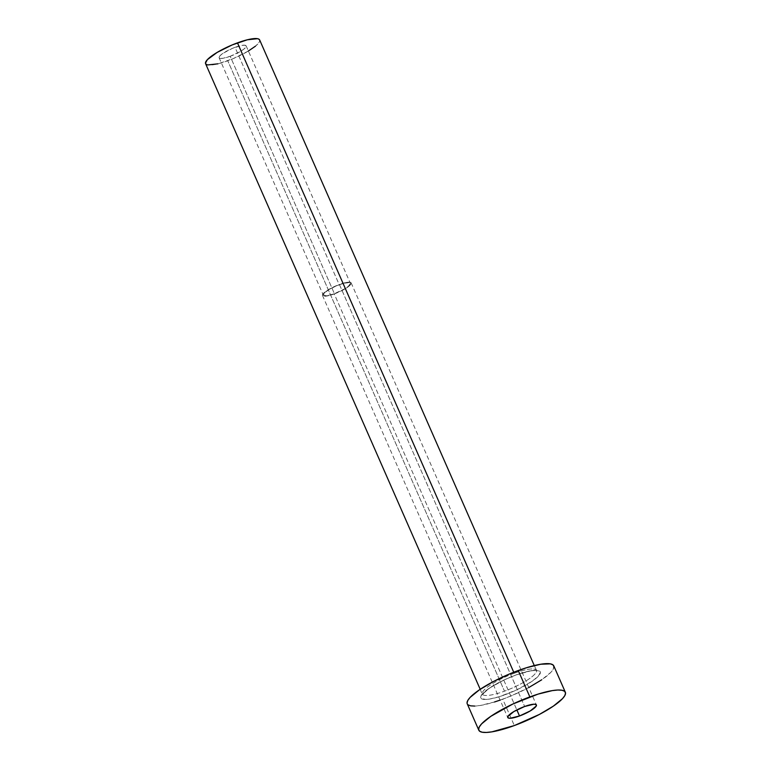 <?xml version="1.0" encoding="UTF-8"?>
<svg xmlns="http://www.w3.org/2000/svg" width="771" height="771" viewBox="0 0 771 771"><rect width="100%" height="100%" fill="white"/><g stroke="black" fill="none" stroke-linecap="round" stroke-linejoin="round"><path stroke-width="0.58" stroke-dasharray="3.85 2.89" d="M230.192 56.283A14.765 3.248 156.3 0 0 246.142 45.874A14.765 3.248 156.3 0 0 235.049 47.339L339.25 284.73A14.765 3.248 -23.7 0 1 350.342 283.265A14.765 3.248 -23.7 0 1 334.402 293.674L230.192 56.283L240.35 51.512L244.041 48.997L246.2 46.135L245.082 45.248L242.055 45.364L232.389 48.38L222.858 53.401L219.986 55.743L219.041 57.488L220.159 58.374L223.176 58.259L230.192 56.283L334.402 293.674L344.56 288.903L348.241 286.388L350.41 283.526L349.282 282.639L344.184 283.188L336.599 285.771L329.092 289.501L324.196 293.134L323.55 295.447L327.386 295.65L334.402 293.674A14.765 3.248 -23.7 0 1 323.309 295.139A14.765 3.248 -23.7 0 1 339.25 284.73L235.049 47.339A14.765 3.248 156.3 0 0 219.099 57.748A14.765 3.248 156.3 0 0 230.192 56.283M334.257 293.944A15.651 3.441 156.3 0 0 351.162 282.909A15.651 3.441 156.3 0 0 339.394 284.46L524.656 706.487L339.394 284.46A15.651 3.441 156.3 0 0 322.5 295.495A15.651 3.441 156.3 0 0 334.257 293.944L516.849 709.918L334.257 293.944L326.817 296.035L323.618 296.16L322.432 295.226L323.435 293.375L326.48 290.889L336.59 285.559L346.834 282.369L350.034 282.244L351.219 283.179L350.217 285.029L345.022 288.884L334.257 293.944M505.169 694.7A32.478 7.141 156.3 0 0 539.902 674.076A32.478 7.141 156.3 0 0 515.847 675.01L504.186 679.887L489.026 688.349L481.104 695.635L480.632 697.35L481.306 698.584L485.942 699.442L489.739 699.037L499.541 696.618L516.83 689.823L531.99 681.362L538.303 676.206L540.384 672.36L539.71 671.127L535.064 670.269L531.277 670.683L515.847 675.01A32.478 7.141 156.3 0 0 481.104 695.635A32.478 7.141 156.3 0 0 505.169 694.7M514.199 673.266A29.529 6.496 -23.7 0 1 536.491 670.712A29.529 6.496 -23.7 0 1 504.494 691.173A29.529 6.496 -23.7 0 1 482.309 694.083A29.529 6.496 -23.7 0 1 514.199 673.266L513.756 672.254L514.199 673.266A29.529 6.496 -23.7 0 1 536.385 670.346A29.529 6.496 -23.7 0 1 504.494 691.173L227.763 60.764L504.494 691.173A29.529 6.496 -23.7 0 1 482.203 693.727A29.529 6.496 -23.7 0 1 514.199 673.266M205.578 63.675A29.529 6.496 156.3 0 0 227.763 60.764A29.529 6.496 156.3 0 0 259.654 39.938M467.245 703.846A47.243 10.389 156.3 0 0 502.74 699.181L514.324 725.559L502.74 699.181A47.243 10.389 156.3 0 0 553.771 665.865M553.79 665.913L553.27 669.17L550.937 672.264L541.753 679.771M528.781 687.539L511.24 695.847L500.119 700.116M494.548 701.967L480.294 705.475L474.782 706.072M468.026 704.829L467.053 703.036M259.172 39.331L259.779 40.449L259.345 42.01L255.452 46.183M248.397 51.021L233.073 58.673L217.914 63.829M246.142 45.874L350.342 283.265M351.162 282.909L536.414 704.945M480.208 689.303L482.415 694.71L485.393 691.288C492.534 685.496 502.634 680.118 515.703 675.145C523.981 672.177 530.255 670.654 534.515 670.568L536.78 670.847L534.284 665.566M322.5 295.495L507.752 717.522M219.099 57.748L323.309 295.139"/><path stroke-width="1.16" d="M519.509 715.98L516.849 709.918L519.509 715.98L530.284 710.91L536.25 706.034L536.153 704.617L533.918 704.202L524.656 706.487A15.651 3.441 -23.7 0 1 536.414 704.945A15.651 3.441 -23.7 0 1 519.509 715.98A15.651 3.441 -23.7 0 1 507.752 717.522A15.651 3.441 -23.7 0 1 524.656 706.487L513.891 711.556L507.916 716.432L508.012 717.849L510.248 718.264L519.509 715.98M534.284 665.566L259.654 39.938A29.529 6.496 156.3 0 0 237.468 42.858L513.756 672.254L237.468 42.858A29.529 6.496 156.3 0 0 205.578 63.675L480.208 689.303M565.345 692.242L553.771 665.865A47.243 10.389 156.3 0 0 518.266 670.529L529.85 696.907L518.266 670.529A47.243 10.389 156.3 0 0 467.245 703.846L478.82 730.224A47.243 10.389 -23.7 0 1 529.85 696.907A47.243 10.389 -23.7 0 1 565.345 692.242A47.243 10.389 -23.7 0 1 514.324 725.559A47.243 10.389 -23.7 0 1 478.82 730.224M467.053 703.036L467.746 700.54L470.079 697.447L479.263 689.939L493.199 681.66L509.776 673.873L526.458 667.753L540.722 664.236L550.378 663.86L552.98 664.881L553.963 666.684M541.753 679.771L528.781 687.539M500.119 700.116L494.548 701.967M474.782 706.072L470.638 705.851L468.026 704.829M514.324 725.559L491.869 731.852L486.356 732.45L482.212 732.228L479.61 731.207L478.627 729.405L479.321 726.918L481.653 723.824L490.838 716.317L512.888 704L538.042 694.122L552.296 690.614L557.809 690.016L561.953 690.238L564.565 691.259L565.538 693.062L564.844 695.548L562.512 698.642L553.327 706.149L539.392 714.428L514.324 725.559M217.914 63.829L207.698 64.937L206.069 64.292L205.462 63.174L207.351 59.675L217.152 52.409L232.167 44.94L247.327 39.793L257.533 38.685L259.172 39.331L259.779 40.449M255.452 46.183L248.089 51.214"/></g></svg>
